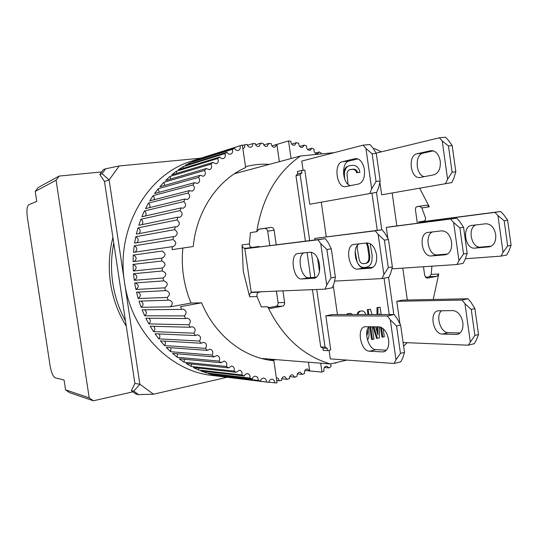 <?xml version="1.0" encoding="UTF-8"?>
<svg xmlns="http://www.w3.org/2000/svg" width="538" height="538" viewBox="0 0 538 538"><rect width="100%" height="100%" fill="white"/><g stroke="black" fill="none" stroke-linecap="round" stroke-linejoin="round"><path stroke-width="0.81" d="M132.933 391.839L93.336 400.79L89.2 397.864L56.08 180.21L59.167 176.074L101.695 171.925M56.08 180.21L35.226 191.427L36.752 201.42L28.85 204.648C26.974 206.128 26.47 210.297 27.33 217.164L50.142 365.995C51.372 372.767 53.121 376.741 55.387 377.925L64.056 379.976L65.562 389.848L69.442 392.592L93.336 400.79M59.167 176.074L38.117 187.554L35.226 191.427L38.117 187.554M69.442 392.592L65.562 389.848L89.2 397.864M495.686 234.494C494.18 227.46 490.871 223.882 485.76 223.774L471.456 225.456C461.55 226.639 465.047 249.498 474.92 248.119L489.634 246.801C494.153 245.294 496.177 241.192 495.686 234.494M418.732 222.281L494.906 212.369L497.959 215.597L503.05 252.389L500.965 256.128L465.343 258.751M503.05 252.389L507.657 245.967L511.1 245.341L508.766 251.327L506.668 255.059L500.965 256.128M497.959 215.597L504.18 220.768L507.657 245.967M494.906 212.369L500.649 211.481L503.709 214.696L507.63 220.203L504.18 220.768M418.712 222.154L500.649 211.481M491.342 246.169L480.555 247.11L474.92 248.119M475.787 224.938C467.118 228.146 471.47 248.455 480.555 247.11M507.63 220.203L511.1 245.341M319.511 264.642C317.891 256.687 314.838 252.544 310.352 252.214L297.911 253.512C289.33 254.44 293.311 280.083 301.865 278.987L314.69 278.173C318.604 276.687 320.211 272.174 319.511 264.642M320.735 243.532L326.714 285.039L325.033 289.141L251.179 292.174L244.824 248.771L317.918 239.787L320.735 243.532L326.889 249.511L330.984 277.964L326.714 285.039M317.918 239.787L325.234 238.657L328.059 242.376L331.3 248.798L335.376 277.164L334.004 283.694L332.296 287.776L325.033 289.141M335.376 277.164L330.984 277.964M331.3 248.798L326.889 249.511M244.824 248.771L325.234 238.657M316.552 277.252L308.987 277.716L301.865 278.987M303.634 252.914C296.499 256.666 301.253 278.792 308.987 277.716M356.23 158.528L355.786 158.542C360.137 158.844 363.015 162.543 364.414 169.652C365.04 177.533 363.116 182.321 358.638 184.003L345.463 186.632C336.492 188.145 333.345 163.317 342.323 161.73L349.061 161.01C341.005 162.355 342.269 183.922 350.453 185.644M376.27 153.391L372.121 153.821L365.941 148.475L363.049 145.173L369.936 144.507L372.834 147.795L376.27 153.391L380.184 180.99L378.544 187.991L376.728 192.308L309.747 204.245L376.728 192.308M357.918 158.885L349.061 161.01M363.049 145.173L301.764 161.07L303.102 170.317M380.184 180.99L376.055 181.494L371.677 188.858L369.882 193.189M355.026 158.656L342.323 161.73M365.941 148.475L371.677 188.858M376.055 181.494L372.121 153.821M369.088 326.66C363.365 331.906 368.691 349.774 375.988 349.639L369.404 351.18C360.783 351.274 356.351 328.456 364.656 326.754L379.001 326.842C383.816 327.689 387.017 331.966 388.611 339.68C389.243 346.109 387.777 350.117 384.219 351.711L382.579 351.919L385.114 351.314M332.222 314.535L394.085 314.548L397.051 318.402L400.628 325.093L404.502 352.39L402.693 358.167L400.803 361.832L394.105 363.486L395.981 359.808L400.454 353.365L396.567 325.994L390.306 319.861L387.347 315.994L325.833 315.846L332.222 314.535M375.988 349.639L386.472 350.191M394.085 314.548L387.347 315.994M329.068 350.305L330.305 358.9L394.105 363.486M404.502 352.39L400.454 353.365M400.628 325.093L396.567 325.994M369.404 351.18L382.579 351.919M390.306 319.861L395.981 359.808M431.799 150.593L431.328 150.606C435.921 150.842 438.894 154.339 440.252 161.084C440.777 168.576 438.658 173.149 433.897 174.81L419.916 177.493C410.386 179.053 407.488 155.408 417.024 153.794L423.124 153.148C414.482 154.534 415.605 175.388 424.341 176.652M452.182 145.576L448.443 145.959L442.229 140.922L439.237 137.809L445.444 137.21L448.443 140.304L452.182 145.576L455.834 171.777L453.769 178.481L451.785 182.611L381.664 194.803L451.785 182.611M433.346 150.835L423.124 153.148M439.237 137.809L376.102 153.115M455.834 171.777L452.108 172.227L447.582 179.262L445.612 183.411M430.521 150.727L417.024 153.794M442.229 140.922L447.582 179.262M452.108 172.227L448.443 145.959M252.443 247.419L245.18 248.314C243.237 248.253 242.194 247.117 242.053 244.898L243.27 271.28L249.652 296.747C249.155 294.555 249.847 293.129 251.723 292.47L254.017 292.06M334.246 152.644L300.406 156.02C276.814 172.651 262.268 197.87 256.76 231.663L250.452 232.618L249.356 243.943C249.498 246.196 250.553 247.346 252.517 247.406L258.892 246.431L258.953 246.821M300.406 156.02L234.42 173.74M373.419 148.737L374.65 148.616L381.415 151.824M419.734 188.307L429.304 206.821L421.886 207.93L419.539 206.31L416.782 206.7M418.846 223.082L418.685 221.925L423.762 221.145C425.06 220.775 425.659 219.726 425.545 218.004L421.886 207.93M425.497 277.46L429.445 276.7L431.227 274.393L431.906 266.182M431.227 274.393L438.732 273.976L436.937 276.303L427.105 278.186L424.731 275.725L423.46 266.74M403.608 346.095L407.212 342.706M433.225 299.471L438.732 273.976M261.475 358.456L330.413 363.977L346.815 360.09M282.941 290.87L284.636 302.531C284.75 304.461 284.01 305.678 282.416 306.183L270.204 308.503L267.729 306.801C282.558 336.976 303.452 356.035 330.413 363.977M267.729 306.801L261.307 306.889L257.043 296.505C256.539 294.286 257.238 292.84 259.128 292.174L251.723 292.47M417.34 223.27L415.437 209.753C415.323 207.998 415.928 206.935 417.253 206.558L426.95 205.18L429.304 206.821M256.76 231.663L259.02 229.127L270.95 227.426C272.618 227.379 273.674 228.307 274.111 230.19L276.223 244.696M389.223 314.548L384.051 278.193M377.252 230.365L371.966 193.176M377.037 331.811L377.03 326.808M377.004 314.548L376.99 307.669L380.117 307.198L377.898 307.662L377.911 314.548M381.489 327.507L382.854 337.084L381.94 337.057L380.521 327.104M373.923 326.748L377.414 338.321L376.506 338.288L373.022 326.734M370.615 326.687L372.437 339.451L371.529 339.417L369.714 326.674M367.979 314.542L367.286 309.673L370.433 309.202L367.286 309.673M346.284 314.542L347.232 313.815L350.426 313.338L347.232 313.815M305.423 241.098L295.967 175.684L297.696 173.835L297.359 171.508L301.556 170.485L301.892 172.826L297.696 173.835M320.715 346.916L325.06 347.145L327.218 348.335L327.555 350.655L323.197 350.393L322.867 348.093L320.715 346.916L312.444 289.659M310.702 277.608L307.077 252.557M355.167 251.582L357.017 261.603L358.194 264.01L360.178 266.276L361.973 267.258L364.078 267.541L361.886 267.433M357.024 314.542L358.046 312.235L359.223 311.341L362.141 310.917L359.223 311.341M348.039 184.272L346.956 173.781L347.501 171.77L348.543 170.351L350.083 169.524L353.742 169.12L355.45 169.571L356.842 170.707L357.521 172.577L359.935 172.294L356.633 172.765L355.961 170.909L354.569 169.773L352.861 169.315L349.848 169.652M343.54 173.929L343.99 170.963L345.261 168.219L346.714 166.76L349.539 165.691L346.714 166.76M268.368 307.723L275.886 306.277C277.467 305.779 278.207 304.575 278.092 302.665L276.411 291.139M269.76 245.489L267.675 231.152C267.238 229.289 266.189 228.374 264.535 228.421L270.95 227.426M258.448 229.289L264.535 228.421M393.836 314.548L388.55 277.346M381.798 229.793L376.479 192.348M407.313 300.009L402.801 268.126M396.829 225.92L392.202 193.203M377.938 326.828L377.958 334.945L375.571 326.781M376.99 307.669L377.898 307.662M371.993 314.548L370.433 309.202M368.18 309.666L368.88 314.542M372.437 339.451L373.93 339.115L372.161 326.714M377.414 338.321L379.398 337.871L379.458 326.875M379.532 314.548L379.532 313.802L379.64 314.548M382.854 337.084L384.327 336.748L383.177 328.651M381.166 314.548L380.117 307.198M352.733 314.542L350.426 313.338M348.113 313.815L347.165 314.542M301.892 172.826L300.157 174.689L295.967 175.684M325.06 347.145L316.734 289.484M314.979 277.346L311.354 252.235M309.673 240.573L300.157 174.689M327.218 348.335L322.867 348.093M327.555 350.655L330.749 349.922L325.833 315.846M337.44 314.535L333.257 285.476M326.257 236.794L321.32 202.463M309.747 204.245L304.824 170.129L301.556 170.485M356.156 258.475L355.739 258.516M361.973 267.258L361.59 267.285M364.078 267.541L367.286 266.969L369.196 265.974L370.615 264.427L371.845 261.616L372.229 255.725L370.164 243.66M365.975 314.542L364.683 312.356L363.493 311.294L362.141 310.917M360.117 311.334L358.94 312.235L358.046 312.235M358.94 312.235L358.106 313.721L357.219 313.721M358.106 313.721L357.918 314.542M367.461 339.996L368.409 338.402L369.048 335.638L368.624 327.212M353.742 169.12L352.861 169.315M355.45 169.571L354.569 169.773M356.842 170.707L355.961 170.909M357.521 172.577L356.633 172.765M359.935 172.294L359.081 169.167L357.104 166.8L355.309 165.704L353.197 165.294L349.539 165.691M347.588 166.551L346.136 168.017L345.261 168.219M346.136 168.017L344.865 170.761L343.99 170.963M344.865 170.761L344.407 173.424L343.533 173.619M344.407 173.424L344.454 176.679L344.004 176.773M344.454 176.679L344.858 179.497M261.448 291.751L259.128 292.174M399.969 323.863L396.768 301.3L402.579 300.103L467.993 298.758L471.053 302.363L474.906 308.61L478.524 334.542L476.318 340.144L474.267 343.695L468.221 345.188L474.879 335.423L471.248 309.424L464.966 303.681L461.913 300.056L396.768 301.3M381.664 194.803L379.882 182.281M387.837 238.347L386.291 227.419L392.155 226.518L456.749 218.193L459.775 221.542L463.574 227.305L467.206 253.371L465.074 259.524L463.05 263.358L456.944 264.508L392.162 268.832L392.061 268.099M314.676 238.428L382.047 229.76L384.979 233.331L388.483 239.477L392.377 266.922L390.649 273.311L388.799 277.299L382.027 278.57L383.863 274.568L388.288 267.668L384.381 240.143L378.153 234.407L375.235 230.815L314.676 238.428L314.891 239.928M319.438 271.482L317.494 257.978M367.003 242.981L368.483 246.639L369.841 256.135L369.27 260.775L368.254 262.248L366.741 263.163L363.533 263.728L361.832 263.371L360.44 262.309L359.357 260.54L357.219 248.495L357.407 245.321M367.4 329.545L367.595 332.686L366.741 336.189M363.305 263.681L366.741 263.163M365.847 263.23L368.254 262.248M367.36 262.322L368.375 260.843L369.27 260.775M368.375 260.843L368.9 258.812L369.801 258.738M368.9 258.812L368.94 256.216L369.841 256.135M368.94 256.216L367.589 246.734L368.483 246.639M367.589 246.734L366.829 244.272L367.723 244.178M366.829 244.272L366.109 243.075M366.654 334.683L367.36 334.703M366.734 332.666L367.595 332.686M112.913 237.466C109.039 252.45 108.246 267.729 110.539 283.311C112.946 298.866 118.192 313.136 126.262 326.109M125.468 320.836C119.093 309.168 114.87 296.599 112.798 283.136C110.801 269.659 111.124 256.323 113.767 243.136M276.754 359.68L268.993 360.077M266.384 382.02L216.222 375.618L260.533 380.985C261.031 379.048 262.134 378.086 263.849 378.106C265.664 378.55 266.512 379.855 266.384 382.02L268.812 382.336C269.208 380.252 270.318 379.209 272.127 379.203C273.822 379.586 274.669 380.796 274.669 382.827L277.09 382.895L273.849 360.702C244.272 358.18 215.173 335.752 201.595 302.82L191.044 303.069C187.439 294.481 184.931 285.49 183.525 276.115C182.147 266.754 181.925 257.399 182.859 248.052M268.334 382.283L212.093 375.43C170.385 371.22 131.366 331.704 124.534 282.423C115.576 228.462 147.721 173.814 191.952 161.017L236.834 146.793M163.081 277.991L134.285 280.305L133.538 273.734L162.301 270.97C166.632 272.84 166.888 275.18 163.081 277.991L163.512 280.876L163.855 280.829C168.017 282.578 168.333 284.905 164.803 287.81L165.442 290.648L166.114 290.533C170.102 292.168 170.472 294.468 167.224 297.447L168.058 300.217L169.053 300.016C172.853 301.515 173.283 303.788 170.338 306.815L191.044 303.069M162.066 268.059L133.33 271.004L133.074 264.4L161.783 261.004C165.926 263.129 166.081 265.476 162.247 268.045L162.288 270.97M161.777 258.085L133.068 261.67L133.296 255.079L162.019 251.051C165.886 253.324 165.973 255.664 162.288 258.065L161.777 258.085L161.783 261.004M242.342 145.038L245.637 167.56C217.991 179.591 196.646 210.667 193.25 246.518L172.073 249.639L172.254 246.673L133.491 252.362L134.197 245.832L173.001 239.558L173.411 236.633L134.587 243.156L135.771 236.74L174.662 229.639L175.28 226.774L136.363 234.117L138.01 227.856L177.022 219.955L177.849 217.177L138.784 225.308L140.882 219.248L180.075 210.58L181.091 207.903L141.844 216.787L144.372 210.97L183.774 201.575L184.978 199.02L145.509 208.623L148.454 203.088L188.105 193.007L189.484 190.593L149.752 200.869L153.081 195.657L193.021 184.938L194.561 182.671L154.534 193.572L158.226 188.71L198.475 177.406L200.17 175.314L159.82 186.78L163.841 182.301L204.44 170.472L206.276 168.555L165.569 180.539L169.887 176.471L210.856 164.164L212.813 162.449L171.73 174.877L176.316 171.245L217.675 158.535L219.739 157.015L178.266 169.84L183.081 166.659L224.85 153.599L227.009 152.288L185.119 165.442L190.136 162.732L232.322 149.382L234.561 148.293L192.241 161.709L197.419 159.477L242.342 145.038L202.981 157.499M238.435 146.282L236.821 146.739M242.416 145.542L244.756 144.796C245.066 146.692 244.454 147.97 242.934 148.623L242.873 148.636M247.406 145.3L252.786 143.606C252.961 145.381 252.342 146.565 250.923 147.143C249.027 147.452 247.756 146.524 247.103 144.372L244.756 144.796M255.584 144.783L260.843 143.148L258.96 146.417C257.009 146.699 255.738 145.724 255.153 143.478L252.786 143.606M263.775 144.984L268.886 143.424L266.989 146.423C265.066 146.699 263.808 145.717 263.23 143.491L260.843 143.148M271.919 145.899L288.543 140.909L276.862 144.433L274.972 147.15C273.069 147.412 271.831 146.444 271.266 144.231L271.226 143.639L268.886 143.424M291.085 158.522L288.543 140.929L290.89 141.346L290.917 142.207C291.482 144.44 292.719 145.435 294.616 145.186L296.512 142.657L298.812 143.303L298.812 144.413C299.37 146.625 300.587 147.607 302.457 147.372L304.32 145.099L306.566 145.946L306.526 147.298C307.07 149.483 308.267 150.465 310.117 150.243L311.926 148.219L314.111 149.255L314.004 150.842C314.542 153 315.719 153.976 317.534 153.774L319.29 151.978L321.394 153.196L321.206 153.942M291.697 144.07L296.512 142.657M299.713 146.417L304.32 145.099M307.548 149.429L311.926 148.219M315.147 153.088L319.29 151.978M276.337 377.757L278.247 378.503L279.209 380.763L281.549 380.42C281.596 377.999 282.652 376.735 284.696 376.613L287.137 379.337L289.417 378.705C289.377 376.223 290.406 374.905 292.504 374.751L294.891 377.212L289.673 376.654M294.891 377.212L297.057 376.129C297.016 373.675 298.032 372.363 300.096 372.195L302.43 374.408L297.4 373.897M302.43 374.408L304.582 373.459L304.454 372.888C304.407 370.453 305.402 369.149 307.44 368.981L309.693 370.924L321.966 372.101L304.885 370.487M320.675 363.197L321.959 372.081L324.064 370.944L323.856 370.124C323.802 367.669 324.791 366.344 326.822 366.156L329.027 367.925L324.38 367.521M335.524 362.767L335.739 363.137L334.387 363.036M329.027 367.925L331.025 366.586L330.83 363.876M245.51 166.699C253.385 164.608 261.327 163.828 269.343 164.359M170.338 306.815L141.131 307.306L138.992 301.119L168.058 300.217M201.595 302.82L180.56 306.647M181.588 309.404L182.907 309.081C186.599 310.52 187.083 312.793 184.352 315.914L144.688 315.786L142.113 309.821L181.588 309.404L180.539 306.653M185.59 318.55L187.204 318.092C190.714 319.424 191.246 321.65 188.798 324.777L148.838 323.903L145.845 318.2L185.59 318.55L184.352 315.914M190.217 327.286L192.1 326.674C195.435 327.898 196.014 330.063 193.841 333.177L153.552 331.61L150.163 326.203L190.217 327.286L188.798 324.777M195.422 335.537L197.56 334.757C200.721 335.88 201.346 337.985 199.43 341.058L158.784 338.839L155.031 333.775L195.422 335.537L193.841 333.177M201.165 343.264L203.539 342.289C206.525 343.318 207.191 345.349 205.536 348.375L164.493 345.551L160.405 340.863L201.165 343.264L199.43 341.058M207.406 350.399L209.988 349.223C212.806 350.164 213.512 352.114 212.093 355.073L170.647 351.704L166.255 347.413L207.406 350.399L205.536 348.375M214.09 356.909L216.861 355.51C219.517 356.371 220.25 358.234 219.06 361.112L177.184 357.259L172.523 353.392L214.09 356.909L212.093 355.073M221.172 362.746L224.09 361.119C226.599 361.899 227.359 363.675 226.39 366.459L184.063 362.182L179.167 358.765L221.172 362.746L219.06 361.112M228.589 367.884L231.643 366.022C233.996 366.721 234.783 368.409 234.01 371.085L191.232 366.445L186.135 363.5L228.589 367.884L226.39 366.459M236.29 372.296L239.45 370.184C241.656 370.816 242.47 372.41 241.878 374.966L198.636 370.036L193.377 367.568L236.29 372.296L234.01 371.085M244.218 375.961L245.496 374.139L247.453 373.594C249.524 374.159 250.352 375.652 249.935 378.093L206.229 372.921L200.842 370.951L244.218 375.961L241.878 374.966M252.322 378.86C252.887 377.071 253.983 376.196 255.611 376.237C257.547 376.735 258.388 378.14 258.126 380.44L213.949 375.107L208.475 373.634L252.322 378.86L249.935 378.093M260.533 380.985L258.126 380.44M309.693 370.924L308.429 362.215M336.519 362.531L335.739 363.137M279.356 161.669L276.862 144.433M240.042 145.912C240.647 148.078 240.076 149.564 238.314 150.378C236.68 150.714 235.429 150.021 234.561 148.293M232.322 149.382C233.102 151.655 232.55 153.236 230.681 154.13C229.141 154.467 227.917 153.855 227.009 152.288M224.85 153.599C225.812 155.959 225.294 157.634 223.304 158.616L221.333 158.468L219.739 157.015M217.675 158.535C218.831 160.983 218.354 162.745 216.236 163.821L212.813 162.449M210.856 164.164C212.221 166.686 211.784 168.535 209.531 169.712L206.276 168.555M204.44 170.472C206.027 173.048 205.63 174.984 203.25 176.262L200.17 175.314M198.475 177.406C200.304 180.035 199.954 182.046 197.426 183.438L194.561 182.671M193.021 184.938C195.086 187.594 194.79 189.672 192.12 191.185L189.484 190.593M188.105 193.007C190.425 195.677 190.183 197.829 187.359 199.464L184.978 199.02M183.774 201.575C186.363 204.238 186.168 206.451 183.196 208.213L181.091 207.903M180.075 210.58C182.927 213.216 182.792 215.476 179.665 217.372L177.849 217.177M177.022 219.955C180.149 222.544 180.069 224.85 176.787 226.881L175.28 226.774M174.662 229.639C178.058 232.154 178.038 234.501 174.601 236.673L173.411 236.633M173.001 239.558C176.672 241.986 176.706 244.36 173.115 246.673L172.254 246.673M287.137 379.337L281.751 378.732M279.209 380.763L276.734 380.474M274.669 382.827L268.839 382.121M167.224 297.447L138.199 298.523L136.511 292.161L165.442 290.648M164.803 287.81L135.906 289.498L134.688 283.008L163.512 280.876M135.906 289.498C139.201 287.003 139.012 284.824 135.347 282.961M138.199 298.523C141.151 296.162 141.017 294.024 137.802 292.094M141.131 307.306C143.754 305.093 143.666 303.008 140.889 301.058M144.688 315.786C146.975 313.721 146.941 311.724 144.588 309.794M148.838 323.903C150.808 322 150.815 320.103 148.858 318.227M153.552 331.61C155.22 329.855 155.26 328.086 153.666 326.297M158.784 338.839C160.169 337.245 160.237 335.611 158.979 333.95M164.493 345.551C165.623 344.118 165.704 342.639 164.742 341.112M170.647 351.704L170.916 347.75M177.184 357.259L177.466 353.816M184.063 362.182L184.332 359.256M191.232 366.445L191.467 364.051M198.636 370.036L198.831 368.167M206.229 372.921L206.37 371.59M213.949 375.107L214.037 374.3M197.587 160.015L197.419 159.477M190.452 163.767L190.136 162.732M183.552 168.206L183.081 166.659M176.928 173.303L176.316 171.245M170.633 179.046L169.887 176.471M164.702 185.388L163.841 182.301M159.187 192.301L158.226 188.71M154.124 199.739L154.278 197.533L153.081 195.657M149.544 207.641C150.331 205.866 149.968 204.346 148.454 203.088M145.482 215.967C146.558 213.996 146.188 212.335 144.372 210.97M141.978 224.642C143.377 222.503 143.014 220.708 140.882 219.248M139.06 233.606C140.822 231.327 140.472 229.41 138.01 227.856M136.746 242.793C138.905 240.399 138.582 238.381 135.771 236.74M135.065 252.134C137.654 249.659 137.365 247.561 134.197 245.832M134.036 261.549C137.069 259.04 136.82 256.882 133.296 255.079M133.666 270.97C137.156 268.462 136.955 266.276 133.074 264.4M134.285 280.305C137.91 277.675 137.667 275.483 133.565 273.734M359.128 243.835C351.408 247.406 356.062 269.081 364.32 267.904L357.669 269.094C348.59 270.291 344.75 245.442 353.863 244.42L367.044 242.974C371.792 243.23 374.952 247.204 376.546 254.898C377.178 262.188 375.41 266.592 371.254 268.099L371.61 268.011M364.32 267.904L373.09 267.278M382.047 229.76L375.235 230.815M334.549 281.105L382.027 278.57M392.377 266.922L388.288 267.668M388.483 239.477L384.381 240.143M357.669 269.094L370.642 268.186M378.153 234.407L383.863 274.568M227.144 377.266L153.491 394.213L139.86 384.233L109.113 179.948L119.228 165.946L200.802 158.192M153.491 394.213L138.569 394.61L133.794 391.146L131.373 390.702L134.897 383.426L104.48 181.514L99.819 174.494L102.079 173.687L105.636 168.797L119.228 165.946M133.794 391.146L139.86 384.233L134.897 383.426M104.48 181.514L109.113 179.948L102.079 173.687M131.373 390.702L136.127 394.152L138.569 394.61M105.636 168.797L103.363 169.638L99.819 174.494M432.465 231.925C424.092 235.267 428.571 256.155 437.401 254.864L431.382 255.94C421.752 257.265 418.113 233.606 427.784 232.47L441.752 230.863C446.755 231.024 450.03 234.756 451.577 242.053C452.115 248.993 450.178 253.216 445.76 254.736L446.136 254.642M437.401 254.864L447.529 254.037M456.749 218.193L386.291 227.419M467.206 253.371L463.521 254.037L458.954 260.654L456.944 264.508M450.609 219.141L453.628 222.51L459.876 227.904L463.574 227.305M431.382 255.94L445.108 254.83M453.628 222.51L458.954 260.654M463.521 254.037L459.876 227.904M441.671 310.655C435.202 315.49 440.447 332.988 448.322 332.666L442.364 334.064C433.238 334.374 428.947 312.659 437.764 310.843L452.922 310.594C457.993 311.287 461.295 315.295 462.841 322.612C463.4 328.725 461.786 332.592 457.999 334.199L456.264 334.441L458.954 333.802M448.322 332.666L460.131 332.961M467.993 298.758L461.913 300.056M403.103 342.538L468.221 345.188M478.524 334.542L474.879 335.423M474.906 308.61L471.248 309.424M442.364 334.064L456.264 334.441M464.966 303.681L470.266 341.623M488.961 246.902L490.01 246.713M314.111 278.254L315.026 278.092M242.053 244.898L249.356 243.943M257.043 296.505L249.652 296.747M419.539 206.31L426.95 205.18M269.773 308.469L270.627 308.462M275.886 306.277L282.416 306.183M278.092 302.665L284.636 302.531M267.675 231.152L274.111 230.19M426.856 278.186L427.347 278.159M429.445 276.7L436.937 276.303M365.141 326.653L364.656 326.754M245.18 248.314L252.517 247.406M438.282 310.735L437.764 310.843"/></g></svg>
